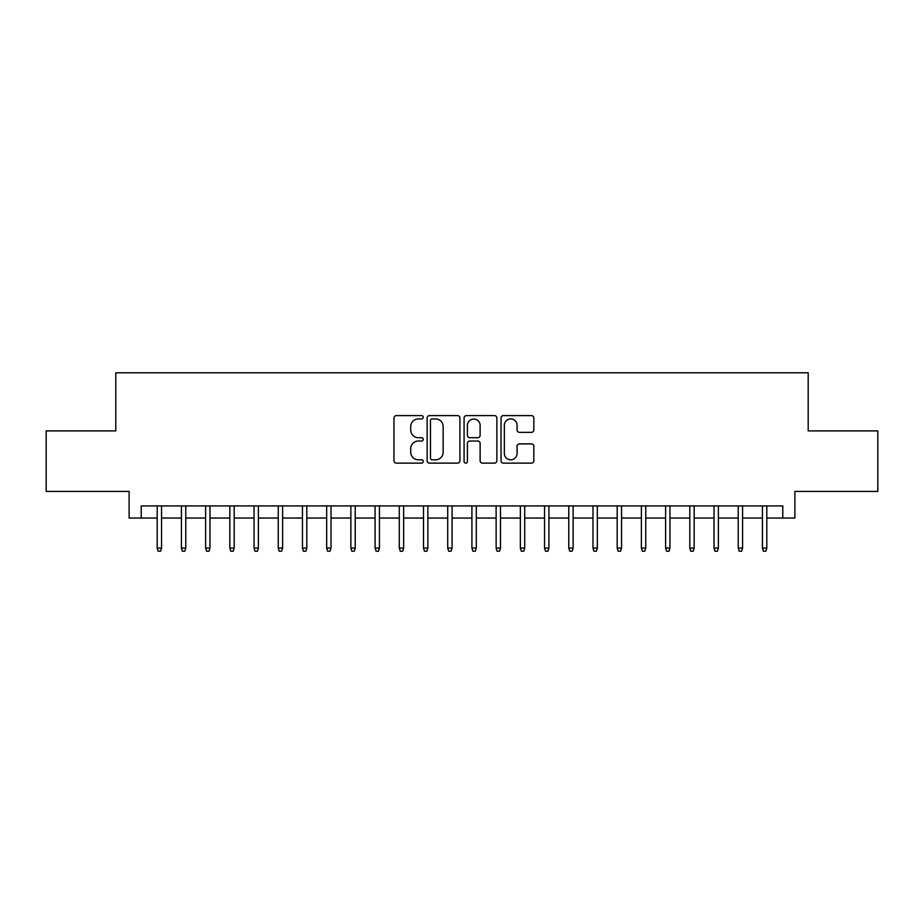 <?xml version="1.0" encoding="UTF-8"?>
<svg xmlns="http://www.w3.org/2000/svg" width="924" height="924" viewBox="0 0 924 924"><rect width="100%" height="100%" fill="white"/><g stroke="black" fill="none" stroke-linecap="round" stroke-linejoin="round"><path stroke-width="1.39" d="M423.261 417.267A1.663 1.663 0 0 0 421.598 415.604L396.35 415.604A2.379 2.379 0 0 0 393.982 417.971L393.982 460.753A2.379 2.379 0 0 0 396.35 463.132L421.598 463.132A1.663 1.663 0 0 0 423.261 461.469A1.663 1.663 0 0 0 421.598 459.806L418.329 459.806A7.6 7.6 0 0 1 410.73 452.194L410.73 448.637A7.6 7.6 0 0 1 418.329 441.025L421.598 441.025A1.663 1.663 0 0 0 423.261 439.362A1.663 1.663 0 0 0 421.598 437.699L418.329 437.699A7.6 7.6 0 0 1 410.73 430.099L410.73 426.53A7.6 7.6 0 0 1 418.329 418.93L421.598 418.93A1.663 1.663 0 0 0 423.261 417.267M531.45 432.351A2.379 2.379 0 0 0 533.829 429.972L533.829 417.971A2.379 2.379 0 0 0 531.45 415.604L503.407 415.604A2.379 2.379 0 0 0 501.027 417.971L501.027 460.753A2.379 2.379 0 0 0 503.407 463.132L531.45 463.132A2.379 2.379 0 0 0 533.829 460.753L533.829 446.257A2.379 2.379 0 0 0 531.45 443.878L519.45 443.878A2.379 2.379 0 0 0 517.07 446.257L517.07 453.441A6.353 6.353 0 0 1 510.718 459.806A6.353 6.353 0 0 1 504.354 453.441L504.354 425.283A6.353 6.353 0 0 1 510.718 418.93A6.353 6.353 0 0 1 517.07 425.283L517.07 429.972A2.379 2.379 0 0 0 519.45 432.351L531.45 432.351M141.222 518.041L141.222 505.936L782.778 505.936L782.778 518.041L794.883 518.041L794.883 491.418L877.8 491.418L877.8 430.896L808.2 430.896L808.2 372.788L115.8 372.788L115.8 430.896L46.2 430.896L46.2 491.418L129.117 491.418L129.117 518.041L157.196 518.041M459.921 417.971A2.379 2.379 0 0 0 457.542 415.604L429.498 415.604A2.379 2.379 0 0 0 427.131 417.971L427.131 460.753A2.379 2.379 0 0 0 429.498 463.132L457.542 463.132A2.379 2.379 0 0 0 459.921 460.753L459.921 417.971M466.458 415.604L494.502 415.604A2.379 2.379 0 0 1 496.869 417.971L496.869 460.753A2.379 2.379 0 0 1 494.502 463.132L482.501 463.132A2.379 2.379 0 0 1 480.122 460.753L480.122 443.404A2.379 2.379 0 0 0 477.743 441.025L469.785 441.025A2.379 2.379 0 0 0 467.405 443.404L467.405 461.469A1.663 1.663 0 0 1 465.742 463.132A1.663 1.663 0 0 1 464.079 461.469L464.079 417.971A2.379 2.379 0 0 1 466.458 415.604M161.561 518.041L181.416 518.041M185.77 518.041L205.625 518.041M209.979 518.041L229.833 518.041M234.188 518.041L254.042 518.041M258.397 518.041L278.251 518.041M282.605 518.041L302.46 518.041M306.814 518.041L326.669 518.041M331.023 518.041L350.877 518.041M355.232 518.041L375.086 518.041M379.441 518.041L399.295 518.041M403.649 518.041L423.504 518.041M427.87 518.041L447.713 518.041M452.079 518.041L471.921 518.041M476.287 518.041L496.13 518.041M500.496 518.041L520.351 518.041M524.705 518.041L544.559 518.041M548.914 518.041L568.768 518.041M573.123 518.041L592.977 518.041M597.331 518.041L617.186 518.041M621.54 518.041L641.395 518.041M645.749 518.041L665.603 518.041M669.958 518.041L689.812 518.041M694.167 518.041L714.021 518.041M718.375 518.041L738.23 518.041M742.584 518.041L762.439 518.041M766.804 518.041L782.778 518.041M432.12 418.93A1.663 1.663 0 0 0 430.457 420.593L430.457 458.142A1.663 1.663 0 0 0 432.12 459.806L435.562 459.806A7.6 7.6 0 0 0 443.162 452.194L443.162 426.53A7.6 7.6 0 0 0 435.562 418.93L432.12 418.93M480.122 425.398A6.353 6.353 0 0 0 473.758 419.046A6.353 6.353 0 0 0 467.405 425.398L467.405 435.32A2.379 2.379 0 0 0 469.785 437.699L477.743 437.699A2.379 2.379 0 0 0 480.122 435.32L480.122 425.398M157.196 548.071L158.166 551.212L160.591 551.212L161.561 548.071L157.196 548.071L157.196 505.936M161.561 548.071L161.561 505.936M181.416 548.071L182.375 551.212L184.8 551.212L185.77 548.071L181.416 548.071L181.416 505.936M185.77 548.071L185.77 505.936M205.625 548.071L206.583 551.212L209.009 551.212L209.979 548.071L205.625 548.071L205.625 505.936M209.979 548.071L209.979 505.936M229.833 548.071L230.804 551.212L233.218 551.212L234.188 548.071L229.833 548.071L229.833 505.936M234.188 548.071L234.188 505.936M254.042 548.071L255.012 551.212L257.426 551.212L258.397 548.071L254.042 548.071L254.042 505.936M258.397 548.071L258.397 505.936M278.251 548.071L279.221 551.212L281.635 551.212L282.605 548.071L278.251 548.071L278.251 505.936M282.605 548.071L282.605 505.936M302.46 548.071L303.43 551.212L305.844 551.212L306.814 548.071L302.46 548.071L302.46 505.936M306.814 548.071L306.814 505.936M326.669 548.071L327.639 551.212L330.053 551.212L331.023 548.071L326.669 548.071L326.669 505.936M331.023 548.071L331.023 505.936M350.877 548.071L351.848 551.212L354.262 551.212L355.232 548.071L350.877 548.071L350.877 505.936M355.232 548.071L355.232 505.936M375.086 548.071L376.056 551.212L378.482 551.212L379.441 548.071L375.086 548.071L375.086 505.936M379.441 548.071L379.441 505.936M399.295 548.071L400.265 551.212L402.691 551.212L403.649 548.071L399.295 548.071L399.295 505.936M403.649 548.071L403.649 505.936M423.504 548.071L424.474 551.212L426.9 551.212L427.87 548.071L423.504 548.071L423.504 505.936M427.87 548.071L427.87 505.936M447.713 548.071L448.683 551.212L451.108 551.212L452.079 548.071L447.713 548.071L447.713 505.936M452.079 548.071L452.079 505.936M471.921 548.071L472.892 551.212L475.317 551.212L476.287 548.071L471.921 548.071L471.921 505.936M476.287 548.071L476.287 505.936M496.13 548.071L497.1 551.212L499.526 551.212L500.496 548.071L496.13 548.071L496.13 505.936M500.496 548.071L500.496 505.936M520.351 548.071L521.309 551.212L523.735 551.212L524.705 548.071L520.351 548.071L520.351 505.936M524.705 548.071L524.705 505.936M544.559 548.071L545.518 551.212L547.944 551.212L548.914 548.071L544.559 548.071L544.559 505.936M548.914 548.071L548.914 505.936M568.768 548.071L569.738 551.212L572.152 551.212L573.123 548.071L568.768 548.071L568.768 505.936M573.123 548.071L573.123 505.936M592.977 548.071L593.947 551.212L596.361 551.212L597.331 548.071L592.977 548.071L592.977 505.936M597.331 548.071L597.331 505.936M617.186 548.071L618.156 551.212L620.57 551.212L621.54 548.071L617.186 548.071L617.186 505.936M621.54 548.071L621.54 505.936M641.395 548.071L642.365 551.212L644.779 551.212L645.749 548.071L641.395 548.071L641.395 505.936M645.749 548.071L645.749 505.936M665.603 548.071L666.574 551.212L668.988 551.212L669.958 548.071L665.603 548.071L665.603 505.936M669.958 548.071L669.958 505.936M689.812 548.071L690.782 551.212L693.196 551.212L694.167 548.071L689.812 548.071L689.812 505.936M694.167 548.071L694.167 505.936M714.021 548.071L714.991 551.212L717.417 551.212L718.375 548.071L714.021 548.071L714.021 505.936M718.375 548.071L718.375 505.936M738.23 548.071L739.2 551.212L741.625 551.212L742.584 548.071L738.23 548.071L738.23 505.936M742.584 548.071L742.584 505.936M762.439 548.071L763.409 551.212L765.834 551.212L766.804 548.071L762.439 548.071L762.439 505.936M766.804 548.071L766.804 505.936"/></g></svg>
